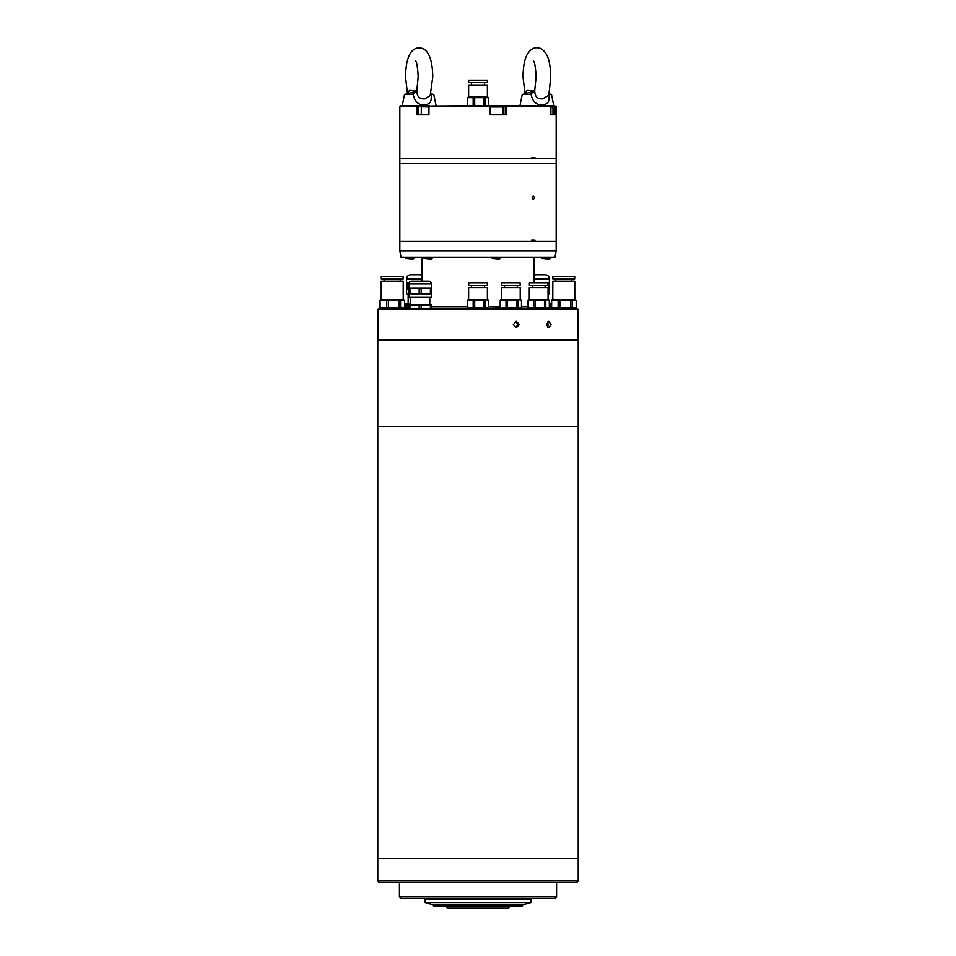<?xml version="1.0" encoding="UTF-8"?>
<svg xmlns="http://www.w3.org/2000/svg" width="956" height="956" viewBox="0 0 956 956"><rect width="100%" height="100%" fill="white"/><g stroke="black" fill="none" stroke-linecap="round" stroke-linejoin="round"><path stroke-width="1.43" d="M578.213 426.364L377.787 426.364L377.787 340.587L578.213 340.587L578.213 426.364L377.787 426.364L377.787 858.488L578.213 858.488L377.787 858.488L377.787 880.942L578.213 880.942L578.213 426.364M377.787 880.942L379.389 882.543L576.611 882.543L578.213 880.942M401.03 898.58L554.97 898.58L556.571 896.979L399.429 896.979L401.03 898.58M399.429 882.543L399.429 896.979M556.571 882.543L556.571 896.979M445.926 906.599L447.539 908.2L508.461 908.2L510.074 906.599M429.101 898.58L429.101 899.381M526.899 898.58L526.899 899.381M530.915 899.381L425.085 899.381L425.085 902.583L530.915 902.583L530.915 899.381M522.096 904.997L433.905 904.997L433.905 906.599L522.096 906.599L522.096 904.997L530.915 902.583M433.905 904.997L425.085 902.583M533.269 196.111C534.727 197.187 534.727 198.251 533.269 199.326C531.799 198.251 531.799 197.187 533.269 196.111M554.337 114.828L554.468 105.686L556.165 106.486L556.165 163.404L399.835 163.404L556.165 163.404L556.165 241.175L399.835 241.175L531.548 241.175L531.548 240.207L534.942 240.207L534.942 241.175L556.165 241.175L556.165 250.795L399.835 250.795L399.835 158.6L531.548 158.6L531.548 157.632L534.942 157.632L534.942 158.6L556.165 158.6L399.835 158.6L399.835 106.486L417.139 106.486L417.664 105.686L400.636 105.686L399.835 106.486M531.548 240.207L532.898 240.207L532.898 241.175M532.241 197.044L532.241 198.406M468.464 308.513L467.353 307.868L488.647 307.868L487.536 308.513L521.474 307.868L520.363 308.513M399.835 250.795L401.03 257.212L554.97 257.212L556.165 250.795M556.165 106.486L555.233 106.486L555.233 114.828L550.907 114.828L550.907 106.486L506.178 106.486L506.178 114.828L490.058 114.828L490.058 106.486L428.945 106.486L428.945 114.828L417.139 114.828L417.139 106.486M531.548 157.632L533.149 157.632L533.149 158.6M490.058 106.486L489.771 105.686L417.629 106.104M490.571 114.828L490.297 106.104M554.337 106.486L550.907 106.486L550.106 105.686L506.035 105.686L505.282 106.486L505.282 114.828M418.166 114.828L418.166 106.486M429.567 105.686L417.664 105.686M506.035 105.686L489.771 105.686M554.468 105.686L550.106 105.686M490.571 106.486L505.282 106.486M500.263 258.49L499.163 259.136L492.256 258.49L500.263 258.49L500.263 257.212M496.738 106.809L493.344 106.809M550.154 258.49L549.043 259.136L542.136 258.49L550.154 258.49L550.154 257.212M550.907 114.828L552.962 114.828L552.962 106.964L550.907 106.964M552.747 106.809L550.907 106.809L552.747 106.809M413.864 258.49L412.753 259.136L405.846 258.49L413.864 258.49L413.864 257.212M432.124 258.49L431.013 259.136L424.106 258.49L432.124 258.49L432.124 257.212M424.058 106.809L428.945 106.809L424.058 106.809M524.856 93.76L527.031 90.39L534.201 90.928M533.484 61.053C534.643 61.937 535.527 67.183 536.137 76.827L534.763 89.984C534.512 96.162 537.117 99.125 542.578 98.85L548.015 95.731L549.258 91.37L550.728 76.827C550.489 63.717 548.111 57.503 547.059 55.532C544.06 50.106 540.666 47.525 536.854 47.8C533.054 47.525 529.648 50.106 526.648 55.532C525.597 57.503 523.219 63.717 522.98 76.827L525.011 93.604M548.899 93.76L551.493 94.465L549.294 94.094C548.816 101.659 549.461 103.786 541.933 105.005C535.969 104.885 532.349 101.252 531.058 94.094L529.242 94.465L533.747 91.704M549.365 94.142L548.708 93.557M529.242 94.465L522.227 94.465L519.933 105.686M534.763 89.984L531.058 94.094M407.28 93.724L409.443 90.39L416.314 90.987M415.609 60.945L415.609 60.957C416.744 61.853 417.605 67.147 418.19 76.827L416.864 89.984C416.601 96.162 419.194 99.125 424.655 98.85L430.188 95.636L432.781 76.827C432.375 57.958 427.834 48.29 419.146 47.8C410.459 48.29 405.918 57.958 405.511 76.827L407.471 93.545M431.06 93.736L433.773 94.465L431.491 94.094C430.989 101.659 431.598 103.786 424.046 105.005C418.071 104.885 414.462 101.252 413.207 94.094L411.391 94.465L415.848 91.764M432.506 94.465L431.491 94.094L432.506 94.465M411.391 94.465L404.507 94.465L402.225 105.686M416.864 89.984L413.207 94.094M431.491 94.094L430.845 93.473M578.129 309.314L577.328 308.513L378.672 308.513L377.871 309.314L578.129 309.314L578.129 339.786L377.871 339.786L377.871 309.314M513.336 324.55L516.324 321.347L519.263 324.55L516.324 327.765L513.336 324.55M546.497 324.55L548.804 321.347L551.038 324.55L548.804 327.765L546.497 324.55M515.571 321.455L517.758 324.55L515.571 327.657M547.406 322.017L548.254 324.55L547.406 327.083M577.328 340.587L578.129 339.786M378.672 340.587L377.871 339.786M486.592 282.868L468.703 282.868L468.703 285.27L487.297 285.27L487.297 282.868L486.592 282.868M487.381 299.694L487.381 287.672L468.619 287.672L468.619 299.694M486.807 299.694L468.464 299.694L467.353 300.351L486.891 299.742L488.647 300.351L486.807 299.694M467.353 307.868L467.353 300.351M473.16 307.868L473.16 300.351M467.568 300.351L467.568 307.868M483.808 307.868L483.808 300.351M474.69 300.351L474.69 307.868M488.647 307.868L488.647 300.351M485.122 300.351L485.122 307.868M519.419 282.868L501.53 282.868L501.53 285.27L520.124 285.27L520.124 282.868L519.419 282.868M520.207 299.694L520.207 287.672L501.446 287.672L501.446 299.694M519.646 299.694L501.291 299.694L500.179 300.351L519.717 299.742L521.474 300.351L519.646 299.694M500.179 307.868L500.179 300.351M505.987 307.868L505.987 300.351M500.394 300.351L500.394 307.868M516.634 307.868L516.634 300.351M507.517 300.351L507.517 307.868M521.474 307.868L521.474 300.351M517.949 300.351L517.949 307.868M547.25 282.868L529.361 282.868L529.361 285.27L547.955 285.27L547.955 282.868L547.25 282.868M548.039 299.694L548.039 287.672L529.277 287.672L529.277 299.694M549.091 308.513L549.306 307.868L528.011 307.868L529.122 308.513M547.465 299.694L529.122 299.694L528.011 300.351L547.549 299.742L549.306 300.351L547.465 299.694M528.011 307.868L528.011 300.351M533.818 307.868L533.818 300.351M528.226 300.351L528.226 307.868M544.466 307.868L544.466 300.351M535.348 300.351L535.348 307.868M549.306 307.868L549.306 300.351M545.78 300.351L545.78 307.868M574.771 299.694L574.771 281.255L552.795 281.255L552.795 299.694M574.078 299.694L552.64 299.694L551.373 300.435L572.106 300.435L574.15 299.742L576.193 300.435L574.078 299.694M572.106 300.435L572.106 307.772L576.193 307.772L576.193 300.435M574.926 308.513L576.193 307.772M572.106 307.772L570.529 307.772L570.529 300.435M559.953 300.435L559.953 307.772L570.529 307.772M559.953 307.772L558.125 307.772L558.125 300.435M573.851 276.451L552.879 276.451L552.879 278.853L574.687 278.853L574.687 276.451L573.851 276.451M551.636 300.435L551.636 307.772L558.125 307.772M552.64 308.513L551.373 307.772L551.373 300.435M403.205 299.694L403.205 281.255L381.229 281.255L381.229 299.694M402.512 299.694L381.074 299.694L379.807 300.435L400.54 300.435L402.584 299.742L404.627 300.435L402.512 299.694M400.54 300.435L400.54 307.772L404.627 307.772L404.627 300.435M403.36 308.513L404.627 307.772M400.54 307.772L398.963 307.772L398.963 300.435M388.387 300.435L388.387 307.772L398.963 307.772M388.387 307.772L386.559 307.772L386.559 300.435M402.285 276.451L381.313 276.451L381.313 278.853L403.121 278.853L403.121 276.451L402.285 276.451M380.07 300.435L380.07 307.772L386.559 307.772M381.074 308.513L379.807 307.772L379.807 300.435M534.117 278.853L549.377 278.853C549.138 276.415 547.8 275.089 545.362 274.85L534.117 274.85M549.377 278.853L549.377 282.868L547.955 282.868M547.955 283.645L549.449 283.812L549.449 282.88L549.449 289.25L549.449 288.33L548.529 288.33L548.529 283.812M548.039 294.089L549.377 294.089L549.449 289.25M548.039 289.274L549.413 289.274M549.306 303.709L550.25 303.709L550.25 308.513M550.25 304.629L549.306 304.629M421.883 274.85L410.638 274.85C408.2 275.089 406.862 276.415 406.623 278.853L406.551 282.88M408.152 294.089L408.152 303.709L410.554 303.709L405.75 303.709L405.75 308.513M409.168 282.868L406.587 282.868M407.65 283.765L409.049 283.394L406.551 283.812L406.551 289.25L406.551 288.33L408.953 288.724L407.65 288.377M408.953 289.274L406.587 289.274L406.623 294.089L431.359 294.089L431.323 297.292L409.037 297.292L409.037 294.089M410.554 303.865L406.909 304.629L406.909 308.513M406.909 304.629L405.75 304.629M407.471 283.812L407.471 288.33M487.297 80.184L468.703 80.184L468.703 82.598L487.297 82.598L487.297 80.184M487.381 97.022L487.381 85L468.619 85L468.619 97.022M488.647 97.667L487.536 97.022L468.464 97.022L467.353 97.667L488.647 97.667L488.647 105.196L487.632 105.686M486.138 105.686L481.191 105.686M477.307 105.686L468.177 105.686M473.16 105.196L473.16 97.667M467.568 97.667L467.568 105.196M483.808 105.196L483.808 97.667M474.69 97.667L474.69 105.196M485.122 97.667L485.122 105.196M467.353 105.196L467.353 97.667M409.037 283.669L431.323 283.669A2.402 2.402 0 0 0 428.909 281.255L411.439 281.255A2.402 2.402 0 0 0 409.037 283.669L409.037 287.995M430.403 308.513L430.403 305.227L431.359 304.51L408.989 304.51L409.945 305.227L409.945 308.513M419.182 308.513L419.182 305.227L409.945 305.227M419.182 305.227L421.166 305.227L421.166 308.513M430.403 305.227L421.166 305.227M431.395 304.534L431.395 308.513M431.323 283.669L431.323 287.995L408.953 288.019M410.554 297.292L410.554 304.51M429.794 297.292L429.794 304.51M431.359 294.089L431.395 288.712L408.953 288.712L408.953 294.066L408.953 293.373L419.182 293.373L419.182 288.712M431.395 293.373L430.403 293.373L430.403 288.712M421.166 288.712L421.166 293.373L430.403 293.373M421.166 293.373L419.182 293.373M408.953 308.513L408.953 305.227M409.945 288.712L409.945 293.373M528.011 306.912L521.474 306.912M500.179 306.912L488.647 306.912M467.353 306.912L431.395 306.912M503.621 114.828L503.621 106.486L504.386 105.686M422.731 106.809L422.158 105.686M503.071 114.828L503.071 106.964L490.571 106.964M428.945 106.964L421.465 106.809M406.623 278.853L421.883 278.853M534.117 257.212L534.117 282.868M421.883 257.212L421.883 281.255M492.256 258.49L492.256 257.212M542.136 258.49L542.136 257.212M531.895 241.175L531.895 240.207M405.846 258.49L405.846 257.212M424.106 258.49L424.106 257.212M421.297 114.828L421.297 106.964M551.493 94.465L553.775 105.686M534.01 91.298L522.227 94.465M534.452 90.294L533.818 91.943M433.773 94.465L436.067 105.686M416.123 91.346L404.507 94.465M416.589 90.27L415.884 92.015M471.583 285.27L471.583 287.672M484.417 285.27L484.417 287.672M504.41 285.27L504.41 287.672M517.244 285.27L517.244 287.672M532.241 285.27L532.241 287.672M545.075 285.27L545.075 287.672M548.194 308.513L549.079 308.011M555.771 278.853L555.771 281.255M571.796 278.853L571.796 281.255M384.204 278.853L384.204 281.255M400.229 278.853L400.229 281.255M484.417 82.598L484.417 85M487.823 105.686L488.42 105.339M471.583 82.598L471.583 85"/></g></svg>
